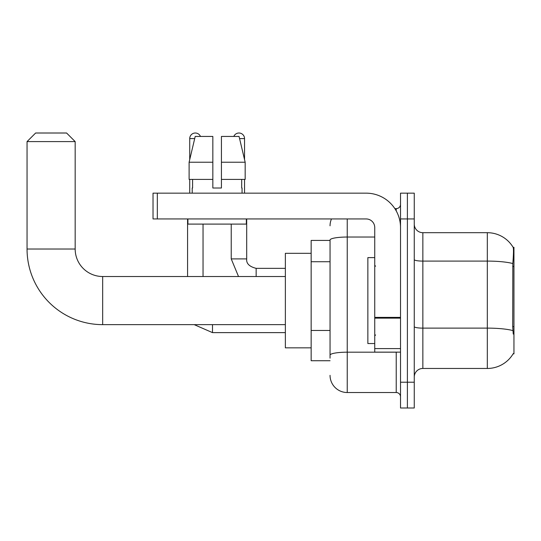 <?xml version="1.0" encoding="UTF-8"?>
<svg xmlns="http://www.w3.org/2000/svg" width="541" height="541" viewBox="0 0 541 541"><rect width="100%" height="100%" fill="white"/><g stroke="black" fill="none" stroke-linecap="round" stroke-linejoin="round"><path stroke-width="0.81" d="M513.105 353.855L513.253 353.598A30.08 30.08 0 0 1 487.313 368.462A30.08 30.08 0 0 0 513.105 353.855L513.95 353.855L513.95 247.298L513.166 247.406A30.08 30.08 0 0 0 487.313 232.691A30.08 30.08 0 0 1 513.105 247.298A30.08 30.08 0 0 0 487.313 232.691L422.859 232.691A8.595 8.595 0 0 1 414.264 224.096A8.595 8.595 0 0 0 422.859 232.691L422.859 368.462A8.595 8.595 0 0 0 414.264 377.057M330.051 240.42L311.149 240.42L311.149 360.732L330.051 360.732M407.393 382.217L407.393 407.995L414.264 407.995L414.264 382.217L407.393 382.217L407.393 407.995L400.516 407.995L400.516 382.217L407.393 382.217L407.393 218.943L407.393 382.217M400.516 382.217L400.516 193.157L407.393 193.157L407.393 218.943L407.393 193.157L414.264 193.157L414.264 382.217M513.253 334.088L512.706 326.622L512.827 263.555C513.571 254.202 513.686 248.826 513.166 247.406A30.08 30.08 0 0 0 487.313 232.691L487.313 261.093L422.859 261.093A8.595 1.495 0 0 1 414.264 259.599M512.922 330.605A30.08 5.221 180 0 0 487.313 328.123L487.313 368.462L422.859 368.462M330.051 358.156L330.051 240.015A17.184 2.982 180 0 1 347.241 237.032L374.737 237.032M347.241 218.943L347.241 392.523L396.222 392.523L396.222 352.137M394.849 208.63L396.222 208.63A4.294 4.294 0 0 0 400.516 204.329M400.516 396.823A4.294 4.294 0 0 0 396.222 392.523M330.051 225.813A17.184 17.184 0 0 1 331.484 218.943M347.241 392.523A17.184 17.184 0 0 1 330.051 375.339M221.431 188.004L212.836 188.004L221.431 188.004L212.836 188.004L221.431 188.004L221.431 136.44L239.061 136.44L245.168 162.226L245.168 179.409L221.431 179.409M233.807 136.44A5.586 5.586 0 0 1 244.546 138.591L244.546 159.609L245.168 162.226L221.431 162.226M212.836 162.226L212.836 179.409L212.836 162.226L212.836 179.409L189.107 179.409L189.107 162.226L195.206 136.44L212.836 136.44L212.836 162.226L189.107 162.226L189.722 159.609L189.722 138.591L194.699 138.591M374.737 257.611L367.86 257.611L367.86 343.542L374.737 343.542M285.364 324.641L102.668 324.641L102.668 276.519A27.496 27.496 0 0 1 75.172 249.016L75.172 141.6L27.05 141.6L35.645 133.005L66.577 133.005L75.172 141.6M102.668 276.519A27.496 27.496 0 0 1 75.172 249.016A27.496 27.496 0 0 0 102.668 276.519L285.364 276.519M102.668 324.641A75.618 75.618 0 0 1 27.05 249.016L27.05 141.6M311.149 253.316L285.364 253.316L285.364 347.843L311.149 347.843M189.722 138.591A5.586 5.586 0 0 1 200.461 136.44M203.044 276.519L203.044 224.096M187.571 276.519L187.571 218.943M189.722 179.409L189.722 193.157M231.23 224.096L231.23 258.902L246.696 258.902L246.696 218.943M244.546 179.409L244.546 193.157M400.516 352.137L374.737 352.137L374.737 317.384L400.516 317.384M400.516 227.531A34.374 34.374 0 0 0 366.142 193.157L157.323 193.157L157.323 218.943L366.142 218.943A8.595 8.595 0 0 1 374.737 227.531L374.737 317.384M157.323 218.943L153.029 218.943L153.029 193.157L157.323 193.157M192.217 188.004L192.589 188.004L192.217 188.004L192.217 193.157M242.057 188.004L241.685 188.004L242.057 188.004L242.057 193.157M241.685 179.409L241.685 188.004M212.836 179.409L212.836 188.004M192.589 188.004L192.589 179.409M187.916 218.943L187.916 224.096L246.351 224.096L246.351 218.943M245.168 162.226L239.061 136.44M195.206 136.44L189.107 162.226M513.95 266.47L512.706 266.47M513.95 326.622L512.706 326.622M330.051 261.729L311.149 261.729M330.051 330.477L311.149 330.477M512.827 263.555A30.08 5.221 180 0 0 487.313 261.093L487.313 328.123L422.859 328.123A8.595 1.495 -0 0 1 414.264 326.629M414.264 218.943L400.516 218.943M397.716 352.137A4.294 0.744 0 0 1 396.222 352.184L347.241 352.184A17.184 2.982 180 0 0 330.051 355.167M396.222 210.895L396.222 208.63M27.05 249.016L75.172 249.016M285.364 332.627L212.498 332.627L194.205 324.641L212.498 332.627L194.205 324.641L212.498 332.627L194.205 324.641L212.498 332.627L194.205 324.641L212.498 332.627L194.205 324.641L212.498 332.627L212.498 324.641M256.15 276.519L256.15 268.37M239.568 138.591L244.546 138.591M400.516 318.135L374.737 318.135M374.737 348.587L400.516 348.587M375.596 266.206L374.737 265.347M375.596 334.953L374.737 335.812M194.205 324.641L212.498 332.627M231.23 258.902L238.52 276.519M246.696 258.902C246.175 263.481 249.327 266.632 256.15 268.35C249.327 266.632 246.175 263.481 246.696 258.902C246.175 263.481 249.327 266.632 256.15 268.35C249.327 266.632 246.175 263.481 246.696 258.902C246.175 263.481 249.327 266.632 256.15 268.35C249.327 266.632 246.175 263.481 246.696 258.902C246.175 263.481 249.327 266.632 256.15 268.35C249.327 266.632 246.175 263.481 246.696 258.902C246.175 263.481 249.327 266.632 256.15 268.35C249.327 266.632 246.175 263.481 246.696 258.902C246.175 263.481 249.327 266.632 256.15 268.35L285.364 268.35"/></g></svg>

